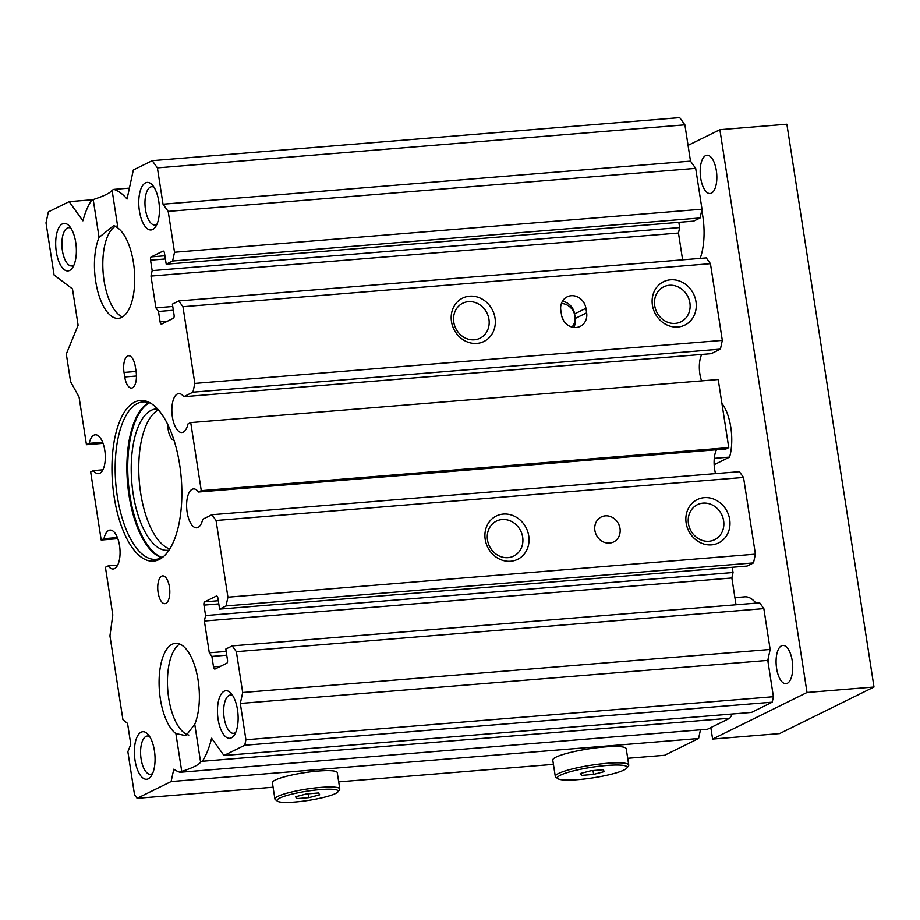 <?xml version="1.0" encoding="UTF-8"?>
<svg xmlns="http://www.w3.org/2000/svg" width="920" height="920" viewBox="0 0 920 920"><rect width="100%" height="100%" fill="white"/><g stroke="black" fill="none" stroke-linecap="round" stroke-linejoin="round"><path stroke-width="1.38" d="M169.763 548.976A70.932 30.314 85.3 0 1 139.299 481.459A70.932 30.314 85.3 0 1 158.412 409.894M157.492 408.871A70.932 30.314 -94.7 0 0 156.216 408.917A70.932 30.314 -94.7 0 0 131.767 482.068A70.932 30.314 -94.7 0 0 167.75 550.298A70.932 30.314 -94.7 0 0 169.027 550.125M279.726 798.077A30.969 4.669 -8.8 0 1 315.997 789.992A30.969 4.669 -8.8 0 1 337.985 791.821A30.969 4.669 -8.8 0 1 308.349 800.411A30.969 4.669 -8.8 0 1 277.495 801.182A30.969 4.669 -8.8 0 1 279.726 798.077M337.985 791.821L339.526 789.762A32.821 4.945 171.2 0 0 339.791 788.957A32.821 4.945 171.2 0 0 313.8 788.095A32.821 4.945 171.2 0 0 277.771 796.398A32.821 4.945 171.2 0 0 274.919 798.997A32.821 4.945 171.2 0 0 275.413 799.687L277.495 801.182M274.919 798.997L272.389 782.667A32.821 4.945 -8.8 0 1 275.241 780.056A32.821 4.945 -8.8 0 1 311.27 771.754A32.821 4.945 -8.8 0 1 337.26 772.616L339.791 788.957M319.723 794.811L308.959 797.629L296.872 798.617L295.55 796.777L306.314 793.96L318.4 792.971L319.723 794.811M560.487 775.157A35.305 5.324 -8.8 0 1 601.841 765.934A35.305 5.324 -8.8 0 1 626.911 768.027A35.305 5.324 -8.8 0 1 593.124 777.825A35.305 5.324 -8.8 0 1 557.945 778.699A35.305 5.324 -8.8 0 1 560.487 775.157M626.911 768.027L628.452 765.969A37.168 5.6 171.2 0 0 628.751 765.06A37.168 5.6 171.2 0 0 599.334 764.083A37.168 5.6 171.2 0 0 558.532 773.478A37.168 5.6 171.2 0 0 555.289 776.434A37.168 5.6 171.2 0 0 555.852 777.216L557.945 778.699M555.289 776.434L552.77 760.092A37.168 5.6 -8.8 0 1 556.002 757.137A37.168 5.6 -8.8 0 1 596.804 747.741A37.168 5.6 -8.8 0 1 626.221 748.719L628.751 765.06M593.63 774.398L581.543 775.387L580.221 773.547L590.985 770.73L603.071 769.741L604.394 771.581L593.63 774.398L593.032 770.557M296.55 796.524L296.872 798.617M308.361 793.787L308.959 797.629M581.221 773.283L581.543 775.387M684.882 124.832L690.494 161.138L695.681 168.36L702.006 209.208L174.524 252.252L168.199 211.404L163.024 204.194L157.4 167.877L684.882 124.832L679.696 117.622L152.214 160.666L133.343 169.981L127.04 199.042A83.628 35.742 -94.7 0 0 113.815 189.382L112.079 190.244L117.932 228.079A46.46 19.849 85.3 0 1 134.642 274.792A46.46 19.849 85.3 0 1 121.612 317.434A46.46 19.849 85.3 0 1 118.37 318.354A46.46 19.849 85.3 0 1 97.244 289.248A46.46 19.849 85.3 0 1 99.073 237.394L93.207 199.548L91.471 200.41A83.628 35.742 -94.7 0 0 82.903 220.811L69.138 201.652L48.369 211.899L46 222.835L54.084 275.034L72.484 288.914L78.108 325.22L66.309 354.004L70.587 381.697L79.062 397.049L86.445 444.705L89.205 443.348A19.515 8.337 85.3 0 1 95.277 434.78A19.515 8.337 85.3 0 1 105.167 453.548A19.515 8.337 85.3 0 1 98.451 473.673A19.515 8.337 85.3 0 1 93.415 470.58L90.666 471.937L101.2 540.028L103.96 538.66A19.515 8.337 85.3 0 1 110.032 530.092A19.515 8.337 85.3 0 1 119.922 548.86A19.515 8.337 85.3 0 1 113.206 568.985A19.515 8.337 85.3 0 1 108.169 565.892L105.42 567.26L112.792 614.917L109.94 635.858L122.923 719.716L127.558 723.407L130.79 744.291L127.868 751.709L134.527 794.719L137.126 798.318L171.108 781.551L173.788 769.178A83.628 35.742 -94.7 0 0 180.009 772.282L181.746 771.42L175.881 733.585L185.978 735.667L194.752 724.281A46.46 19.849 -94.7 0 0 196.57 672.417A46.46 19.849 -94.7 0 0 175.455 643.31A46.46 19.849 -94.7 0 0 172.201 644.23A46.46 19.849 -94.7 0 0 159.171 686.872A46.46 19.849 -94.7 0 0 175.881 733.585M194.752 724.281L200.606 762.116L202.342 761.265A83.628 35.742 -94.7 0 0 211.588 738.231L223.974 755.481L244.743 745.234L772.225 702.178L773.409 696.716L245.927 739.76L244.743 745.234M245.927 739.76L240.315 703.455L242.684 692.507L236.359 651.659L763.841 608.615L759.69 602.841L232.208 645.886L236.359 651.659M232.208 645.886L225.791 649.06L227.481 659.95A2.783 1.196 85.3 0 1 226.768 663.228L215.061 669.001A2.783 1.196 85.3 0 1 214.866 669.058A2.783 1.196 85.3 0 1 213.509 666.839L211.887 656.408L209.3 652.797L204.378 621.023L205.562 615.56L203.952 605.119A2.783 1.196 85.3 0 1 204.665 601.83L216.373 596.056A2.783 1.196 85.3 0 1 216.568 595.999A2.783 1.196 85.3 0 1 217.925 598.219L219.604 609.12L226.032 605.946L753.503 562.902L755.4 554.15L227.93 597.195L226.032 605.946M227.93 597.195L216.05 520.49L743.532 477.445L739.381 471.672L211.91 514.717L216.05 520.49M211.91 514.717L202.733 519.248A19.515 8.337 85.3 0 1 196.661 527.816A19.515 8.337 85.3 0 1 186.76 509.047A19.515 8.337 85.3 0 1 193.487 488.922A19.515 8.337 85.3 0 1 198.513 492.016L201.273 490.659L190.727 422.579L187.979 423.936A19.515 8.337 85.3 0 1 181.907 432.503A19.515 8.337 85.3 0 1 172.005 413.735A19.515 8.337 85.3 0 1 178.733 393.61A19.515 8.337 85.3 0 1 183.758 396.704L192.935 392.173L720.418 349.128L722.315 340.377L194.833 383.421L192.935 392.173M194.833 383.421L182.953 306.716L710.435 263.672L706.295 257.899L178.814 300.943L182.953 306.716M178.814 300.943L172.396 304.117L174.076 315.008A2.783 1.196 85.3 0 1 173.362 318.285L161.667 324.07A2.783 1.196 85.3 0 1 161.471 324.116A2.783 1.196 85.3 0 1 160.103 321.897L158.493 311.466L155.905 307.855L150.983 276.08L152.168 270.618L150.546 260.176A2.783 1.196 85.3 0 1 151.26 256.887L162.966 251.114A2.783 1.196 85.3 0 1 163.162 251.056A2.783 1.196 85.3 0 1 164.519 253.276L166.209 264.178L172.626 261.004L700.108 217.959L702.006 209.208M174.524 252.252L172.626 261.004M152.214 160.666L157.4 167.877M224.192 691.207A23.851 10.189 -94.7 0 0 218.81 722.994A23.851 10.189 -94.7 0 0 234.312 735.068A23.851 10.189 -94.7 0 0 237.958 713.678A23.851 10.189 -94.7 0 0 230.886 693.162A23.851 10.189 -94.7 0 0 224.192 691.207M62.41 223.859A23.851 10.189 -94.7 0 0 57.04 255.645A23.851 10.189 -94.7 0 0 72.53 267.72A23.851 10.189 -94.7 0 0 76.188 246.33A23.851 10.189 -94.7 0 0 69.115 225.814A23.851 10.189 -94.7 0 0 62.41 223.859M161.667 576.15A13.938 5.957 85.3 0 1 162.644 575.874A13.938 5.957 85.3 0 1 169.59 588.121A13.938 5.957 85.3 0 1 165.876 603.382A13.938 5.957 85.3 0 1 164.91 603.658A13.938 5.957 85.3 0 1 157.952 591.41A13.938 5.957 85.3 0 1 161.667 576.15M135.355 366.839L136.068 371.381A13.938 5.957 85.3 0 1 131.537 388.067A13.938 5.957 85.3 0 1 124.729 376.97L124.027 372.428A13.938 5.957 85.3 0 1 128.559 355.741A13.938 5.957 85.3 0 1 135.355 366.839M141.105 732.193A23.851 10.189 -94.7 0 0 135.734 763.98A23.851 10.189 -94.7 0 0 151.225 776.054A23.851 10.189 -94.7 0 0 154.882 754.664A23.851 10.189 -94.7 0 0 147.809 734.148A23.851 10.189 -94.7 0 0 141.105 732.193M145.498 182.873A23.851 10.189 -94.7 0 0 140.116 214.659A23.851 10.189 -94.7 0 0 155.618 226.734A23.851 10.189 -94.7 0 0 159.263 205.344A23.851 10.189 -94.7 0 0 152.191 184.828A23.851 10.189 -94.7 0 0 145.498 182.873M114.16 496.995A80.592 34.442 -94.7 0 0 162.587 557.347A80.592 34.442 -94.7 0 0 181.24 478.032A80.592 34.442 -94.7 0 0 149.971 402.799A80.592 34.442 -94.7 0 0 114.16 496.995M117.932 228.079L113.781 225.515L99.073 237.394M174.133 440.634A14.214 6.072 85.3 0 1 167.75 424.419M162.012 557.451A78.982 33.752 85.3 0 1 128.34 482.344A78.982 33.752 85.3 0 1 149.385 402.776M93.207 199.548A74.336 11.212 171.2 0 0 112.079 190.244M700.108 217.959L693.692 221.122L166.209 264.178M678.833 222.341L679.65 227.562L678.466 233.036L682.606 259.831M710.435 263.672L722.315 340.377M720.418 349.128L711.24 353.659L183.758 396.704M701.741 354.43A19.515 8.337 -94.7 0 0 701.581 380.88M190.727 422.579L718.209 379.523L728.755 447.603L725.995 448.971L198.513 492.016M716.507 449.742A19.515 8.337 -94.7 0 0 715.542 473.616M743.532 477.445L755.4 554.15M753.503 562.902L747.086 566.064L219.604 609.12M732.24 567.284L733.044 572.504L731.86 577.978L736.011 604.773M763.841 608.615L770.155 649.462L767.786 660.399L773.409 696.716M772.225 702.178L751.456 712.425L223.974 755.481M732.297 713.989A83.628 35.742 85.3 0 1 729.824 718.209L707.48 729.238L180.009 772.282M700.476 729.801L698.591 738.507L664.596 755.274L627.705 758.287M163.679 556.428A78.982 33.752 85.3 0 1 155.848 559.348A78.982 33.752 85.3 0 1 117.323 496.466A78.982 33.752 85.3 0 1 143.002 401.913A78.982 33.752 85.3 0 1 151.202 403.523M161.609 557.669A78.982 33.752 85.3 0 1 129.041 495.512A78.982 33.752 85.3 0 1 148.959 402.638M200.606 762.116A74.336 11.212 -8.8 0 1 181.746 771.42M202.342 761.265L729.824 718.209M553.426 764.347L338.698 781.873M273.09 787.221L137.126 798.318M171.108 781.551L698.591 738.507M235.727 732.389A19.205 8.211 85.3 0 1 234.887 732.929A19.205 8.211 85.3 0 1 233.542 733.309A19.205 8.211 85.3 0 1 223.962 716.438A19.205 8.211 85.3 0 1 229.08 695.405A19.205 8.211 85.3 0 1 230.425 695.025A19.205 8.211 85.3 0 1 232.725 695.577M157.032 224.054A19.205 8.211 85.3 0 1 156.193 224.595A19.205 8.211 85.3 0 1 154.847 224.974A19.205 8.211 85.3 0 1 145.268 208.104A19.205 8.211 85.3 0 1 150.386 187.07A19.205 8.211 85.3 0 1 151.731 186.691A19.205 8.211 85.3 0 1 154.031 187.243M73.956 265.04A19.205 8.211 85.3 0 1 73.117 265.581A19.205 8.211 85.3 0 1 71.771 265.96A19.205 8.211 85.3 0 1 62.192 249.078A19.205 8.211 85.3 0 1 67.309 228.056A19.205 8.211 85.3 0 1 68.643 227.677A19.205 8.211 85.3 0 1 70.943 228.229M152.651 773.375A19.205 8.211 85.3 0 1 151.811 773.915A19.205 8.211 85.3 0 1 150.466 774.295A19.205 8.211 85.3 0 1 140.886 757.413A19.205 8.211 85.3 0 1 146.004 736.391A19.205 8.211 85.3 0 1 147.338 736.011A19.205 8.211 85.3 0 1 149.638 736.563M561.51 314.893L560.809 310.35A13.938 12.42 -116.3 0 1 567.203 296.827A13.938 12.42 -116.3 0 1 585.925 308.303L586.638 312.846A13.938 12.42 -116.3 0 1 580.244 326.37A13.938 12.42 -116.3 0 1 561.51 314.893M562.396 301.358A13.938 12.42 -116.3 0 1 574.597 313.892L574.954 316.158A13.938 12.42 63.7 0 0 561.395 303.531M571.976 327.072A13.938 12.42 63.7 0 0 574.954 316.158L575.299 318.435A13.938 12.42 -116.3 0 1 573.723 327.428M609.557 543.076A13.938 12.42 -116.3 0 1 595.424 532.76A13.938 12.42 -116.3 0 1 601.278 516.959A13.938 12.42 -116.3 0 1 605.337 515.844A13.938 12.42 -116.3 0 1 619.47 526.148A13.938 12.42 -116.3 0 1 613.617 541.949A13.938 12.42 -116.3 0 1 609.557 543.076M563.224 319.93A13.938 12.42 63.7 0 0 561.913 316.71M508.035 557.646A19.515 17.399 -116.3 0 1 488.255 543.214A19.515 17.399 -116.3 0 1 496.455 521.088A19.515 17.399 -116.3 0 1 520.685 530.886A19.515 17.399 -116.3 0 1 513.716 556.082A19.515 17.399 -116.3 0 1 508.035 557.646M510.634 561.257A24.162 21.54 63.7 0 0 523.997 524.319A24.162 21.54 63.7 0 0 486.3 527.39A24.162 21.54 63.7 0 0 510.634 561.257M711.574 544.858A24.162 21.54 63.7 0 0 724.948 507.921A24.162 21.54 63.7 0 0 687.24 510.991A24.162 21.54 63.7 0 0 711.574 544.858M708.986 541.247A19.515 17.399 -116.3 0 1 689.195 526.815A19.515 17.399 -116.3 0 1 697.394 504.689A19.515 17.399 -116.3 0 1 721.636 514.487A19.515 17.399 -116.3 0 1 714.668 539.683A19.515 17.399 -116.3 0 1 708.986 541.247M675.257 323.391A19.515 17.399 -116.3 0 1 655.477 308.959A19.515 17.399 -116.3 0 1 663.676 286.833A19.515 17.399 -116.3 0 1 687.907 296.631A19.515 17.399 -116.3 0 1 680.938 321.827A19.515 17.399 -116.3 0 1 675.257 323.391M677.844 327.002A24.162 21.54 63.7 0 0 691.219 290.053A24.162 21.54 63.7 0 0 653.51 293.135A24.162 21.54 63.7 0 0 677.844 327.002M476.905 343.401A24.162 21.54 63.7 0 0 490.279 306.452A24.162 21.54 63.7 0 0 452.571 309.534A24.162 21.54 63.7 0 0 476.905 343.401M474.317 339.791A19.515 17.399 -116.3 0 1 454.526 325.358A19.515 17.399 -116.3 0 1 462.725 303.232A19.515 17.399 -116.3 0 1 486.956 313.03A19.515 17.399 -116.3 0 1 479.998 338.226A19.515 17.399 -116.3 0 1 474.317 339.791M240.315 703.455L767.786 660.399M168.199 211.404L695.681 168.36M108.169 565.892L117.668 565.121M103.96 538.66L117.403 537.567M101.2 540.028L117.829 538.672M93.415 470.58L102.913 469.809M89.205 443.348L102.649 442.255M86.445 444.705L103.074 443.348M69.138 201.652L92.874 199.72M113.815 189.382L129.409 188.117M163.024 204.194L690.494 161.138M152.168 270.618L679.65 227.562M150.983 276.08L678.466 233.036M155.905 307.855L172.764 306.475M158.493 311.466L173.339 310.247M201.273 490.659L728.755 447.603M205.562 615.56L733.044 572.504M204.378 621.023L731.86 577.978M209.3 652.797L226.159 651.418M211.887 656.408L226.745 655.189M242.684 692.507L770.155 649.462M714.276 458.355L729.583 457.102L714.15 464.715M721.935 403.558A35.776 15.283 85.3 0 1 729.583 457.102M179.722 644.011A46.46 19.849 -94.7 0 0 168.716 698.245A46.46 19.849 -94.7 0 0 188.83 735.068M768.476 657.225A46.46 19.849 85.3 0 1 768.027 661.917M734.907 597.655L744.797 596.838A46.46 19.849 85.3 0 1 755.952 603.14M116.023 225.94A46.46 19.849 -94.7 0 0 104.075 280.68A46.46 19.849 -94.7 0 0 122.463 316.963M701.741 210.439A46.46 19.849 85.3 0 1 702.811 216.269A46.46 19.849 85.3 0 1 700.178 258.393M792.212 660.709A19.205 8.211 85.3 0 1 785.967 683.698A19.205 8.211 85.3 0 1 776.227 665.217A19.205 8.211 85.3 0 1 782.839 645.414A19.205 8.211 85.3 0 1 792.212 660.709M716.323 170.522A19.205 8.211 85.3 0 1 710.079 193.522A19.205 8.211 85.3 0 1 700.338 175.041A19.205 8.211 85.3 0 1 706.962 155.227A19.205 8.211 85.3 0 1 716.323 170.522M710.838 727.582L712.609 739.059L807.024 692.484L719.888 129.685L688.056 145.383M719.888 129.685L786.876 124.212L874 687.01L807.024 692.484M712.609 739.059L779.596 733.585L874 687.01M585.925 308.303L574.597 313.892M586.638 312.846L575.299 318.435M124.729 376.97L136.436 376.015M124.027 372.428L136.068 371.45M151.26 256.887L164.91 255.783M150.546 260.176L165.405 258.957M160.103 321.897L167.221 321.322M204.665 601.83L218.304 600.726M203.952 605.119L218.799 603.899M213.509 666.839L220.627 666.264"/></g></svg>
